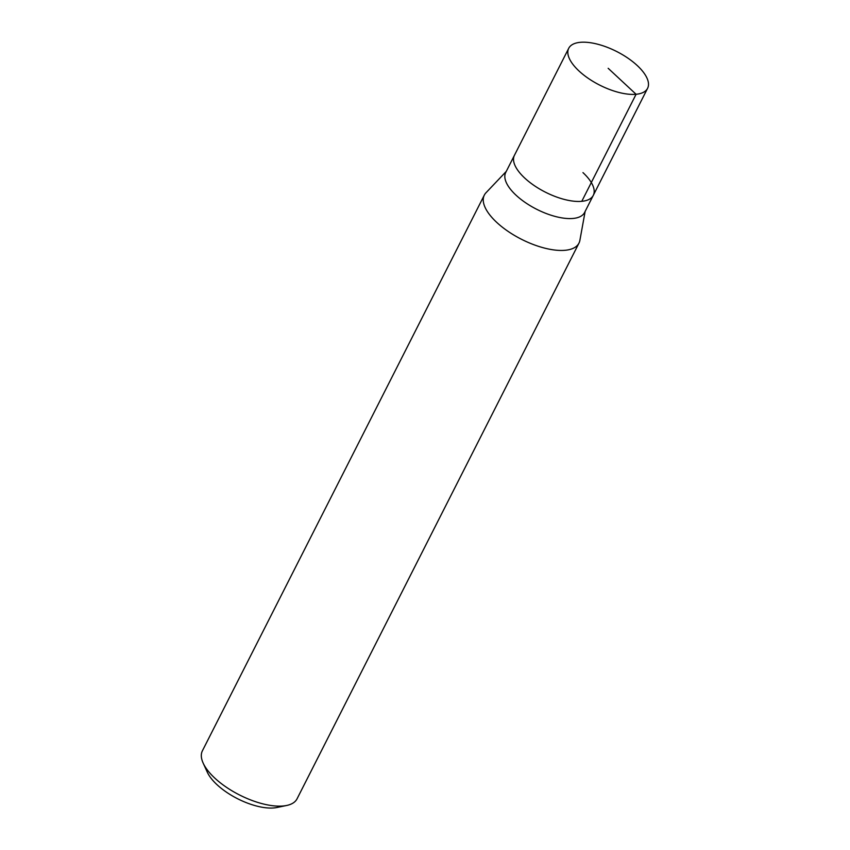 <?xml version="1.0" encoding="UTF-8"?>
<svg xmlns="http://www.w3.org/2000/svg" width="850" height="850" viewBox="0 0 850 850"><rect width="100%" height="100%" fill="white"/><g stroke="black" fill="none" stroke-linecap="round" stroke-linejoin="round"><path stroke-width="1.27" d="M579.041 71.028A44.221 18.828 -153.1 0 1 568.724 48.291A44.221 18.828 -153.1 0 1 597.168 44.083A44.221 18.828 -153.1 0 1 637.277 65.567A44.221 18.828 -153.1 0 1 647.594 88.304A44.221 18.828 -153.1 0 1 619.151 92.512A44.221 18.828 -153.1 0 1 579.041 71.028M582.962 172.614A44.221 18.828 -153.1 0 1 593.289 195.351L584.598 212.479A44.221 18.828 26.9 0 1 556.155 216.686A44.221 18.828 26.9 0 1 516.046 195.202A44.221 18.828 26.9 0 1 505.729 172.465L514.42 155.337A44.221 18.828 26.9 0 0 524.737 178.075A44.221 18.828 26.9 0 0 564.846 199.559A44.221 18.828 26.9 0 0 593.289 195.351A44.221 18.828 -153.1 0 1 564.846 199.559A44.221 18.828 -153.1 0 1 524.737 178.075A44.221 18.828 -153.1 0 1 514.42 155.337L568.724 48.291M585.14 211.416L579.881 240.38A53.061 22.589 -153.1 0 1 578.977 243.111A53.061 22.589 -153.1 0 1 544.839 248.168A53.061 22.589 -153.1 0 1 496.719 222.381A53.061 22.589 -153.1 0 1 484.33 195.096A53.061 22.589 -153.1 0 1 485.998 192.748L506.271 171.403M484.33 195.096L202.406 750.805A53.061 22.589 26.9 0 0 203.161 763.109A53.061 22.589 26.9 0 0 214.784 778.09A53.061 22.589 26.9 0 0 286.673 805.471A53.061 22.589 26.9 0 0 297.054 798.819L578.977 243.111M203.161 763.109L207.304 772.193A44.221 18.828 26.9 0 0 216.994 784.678A44.221 18.828 26.9 0 0 276.898 807.5L286.673 805.471M608.164 68.297L636.087 94.276L581.782 201.322M593.289 195.351L647.594 88.304"/></g></svg>
